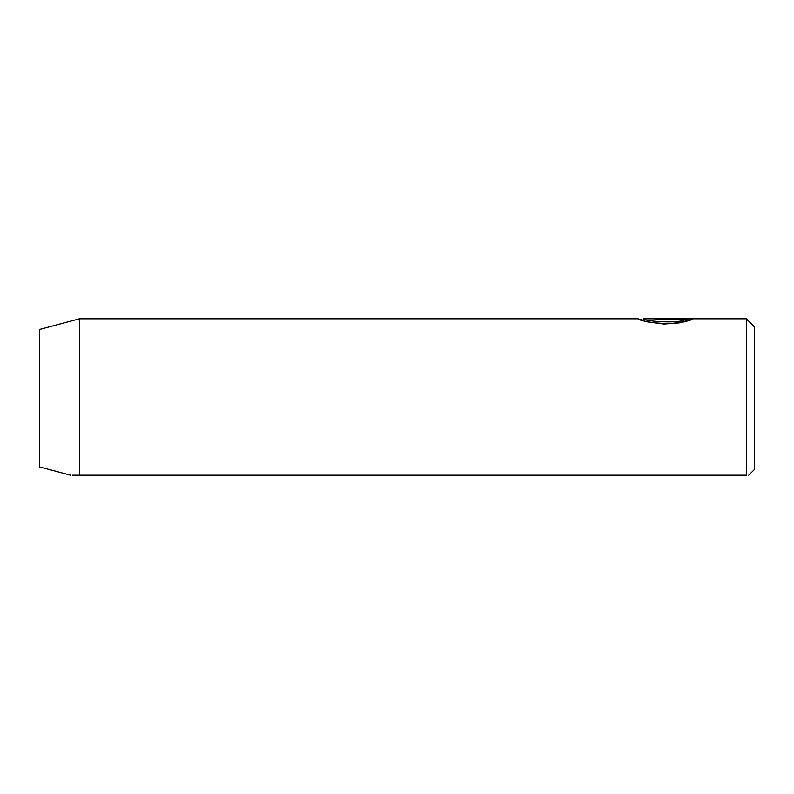 <?xml version="1.0" encoding="UTF-8"?>
<svg xmlns="http://www.w3.org/2000/svg" width="794" height="794" viewBox="0 0 794 794"><rect width="100%" height="100%" fill="white"/><g stroke="black" fill="none" stroke-linecap="round" stroke-linejoin="round"><path stroke-width="1.19" d="M643.458 320.339L637.969 318.791C639.408 320.429 648.122 322.185 664.112 324.051C680.299 322.811 689.887 321.094 692.874 318.88L654.474 318.88L685.907 319.327L685.907 320.915C678.463 325.858 642.078 322.443 643.458 320.389L643.477 318.791L746.36 318.791L746.36 475.209C749.516 475.209 749.516 475.209 746.36 475.209L72.621 475.209M746.36 318.791L754.3 326.731L754.3 469.651L748.742 475.209M637.969 318.791L79.4 318.791L39.7 329.431L39.7 466.951L70.507 475.209M79.4 475.209C67.956 475.209 67.956 475.209 79.4 475.209L79.4 318.791M685.907 319.327C678.483 324.28 642.068 320.855 643.458 318.801M685.907 320.468L688.378 320.468M643.458 320.379L642.326 320.379"/></g></svg>
